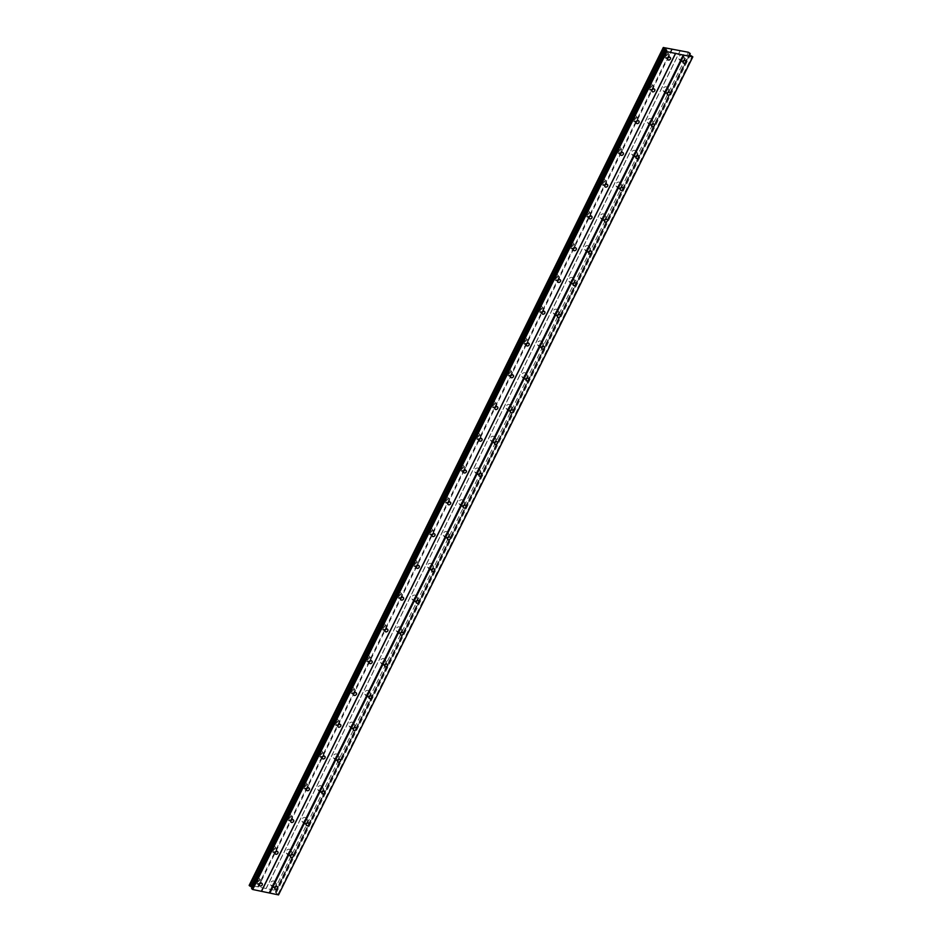 <?xml version="1.0" encoding="UTF-8"?>
<svg xmlns="http://www.w3.org/2000/svg" width="942" height="942" viewBox="0 0 942 942"><rect width="100%" height="100%" fill="white"/><g stroke="black" fill="none" stroke-linecap="round" stroke-linejoin="round"><path stroke-width="0.71" stroke-dasharray="4.71 3.53" d="M273.003 885.127A1.66 1.248 141.8 0 0 275.7 885.692A1.66 1.248 141.8 0 0 273.003 885.127M681.231 59.158A1.66 1.248 141.8 0 0 683.927 59.723A1.66 1.248 141.8 0 0 681.231 59.158M665.523 90.927A1.66 1.248 141.8 0 0 668.219 91.492A1.66 1.248 141.8 0 0 665.523 90.927M649.827 122.695A1.66 1.248 141.8 0 0 652.523 123.261A1.66 1.248 141.8 0 0 649.827 122.695M634.131 154.464A1.66 1.248 141.8 0 0 636.827 155.03A1.66 1.248 141.8 0 0 634.131 154.464M618.423 186.233A1.66 1.248 141.8 0 0 621.119 186.799A1.66 1.248 141.8 0 0 618.423 186.233M602.727 218.002A1.66 1.248 141.8 0 0 605.423 218.568A1.66 1.248 141.8 0 0 602.727 218.002M587.019 249.771A1.66 1.248 141.8 0 0 589.716 250.337A1.66 1.248 141.8 0 0 587.019 249.771M571.323 281.54A1.66 1.248 141.8 0 0 574.019 282.105A1.66 1.248 141.8 0 0 571.323 281.54M555.627 313.309A1.66 1.248 141.8 0 0 558.323 313.863A1.66 1.248 141.8 0 0 555.627 313.309M539.919 345.078A1.66 1.248 141.8 0 0 542.616 345.632A1.66 1.248 141.8 0 0 539.919 345.078M524.223 376.847A1.66 1.248 141.8 0 0 526.919 377.401A1.66 1.248 141.8 0 0 524.223 376.847M508.515 408.604A1.66 1.248 141.8 0 0 511.212 409.169A1.66 1.248 141.8 0 0 508.515 408.604M492.819 440.373A1.66 1.248 141.8 0 0 495.516 440.938A1.66 1.248 141.8 0 0 492.819 440.373M477.123 472.142A1.66 1.248 141.8 0 0 479.819 472.707A1.66 1.248 141.8 0 0 477.123 472.142M461.415 503.911A1.66 1.248 141.8 0 0 464.112 504.476A1.66 1.248 141.8 0 0 461.415 503.911M445.719 535.68A1.66 1.248 141.8 0 0 448.416 536.245A1.66 1.248 141.8 0 0 445.719 535.68M430.011 567.449A1.66 1.248 141.8 0 0 432.708 568.014A1.66 1.248 141.8 0 0 430.011 567.449M414.315 599.218A1.66 1.248 141.8 0 0 417.012 599.783A1.66 1.248 141.8 0 0 414.315 599.218M398.619 630.987A1.66 1.248 141.8 0 0 401.316 631.552A1.66 1.248 141.8 0 0 398.619 630.987M382.911 662.756A1.66 1.248 141.8 0 0 385.608 663.321A1.66 1.248 141.8 0 0 382.911 662.756M367.215 694.525A1.66 1.248 141.8 0 0 369.912 695.09A1.66 1.248 141.8 0 0 367.215 694.525M351.507 726.294A1.66 1.248 141.8 0 0 354.204 726.859A1.66 1.248 141.8 0 0 351.507 726.294M335.811 758.063A1.66 1.248 141.8 0 0 338.508 758.628A1.66 1.248 141.8 0 0 335.811 758.063M320.115 789.832A1.66 1.248 141.8 0 0 322.812 790.385A1.66 1.248 141.8 0 0 320.115 789.832M304.407 821.601A1.66 1.248 141.8 0 0 307.104 822.154A1.66 1.248 141.8 0 0 304.407 821.601M288.711 853.37A1.66 1.248 141.8 0 0 291.408 853.923A1.66 1.248 141.8 0 0 288.711 853.37M259.333 880.44A2.602 1.966 -38.2 0 1 257.296 882.124A2.602 1.966 -38.2 0 1 255.164 881.606A2.602 1.966 -38.2 0 1 255.094 879.557A2.602 1.966 -38.2 0 1 257.142 877.873A2.602 1.966 -38.2 0 1 259.262 878.391A2.602 1.966 -38.2 0 1 259.333 880.44M261.064 882.642A2.602 1.966 -38.2 0 1 259.015 884.326A2.602 1.966 -38.2 0 1 256.895 883.808A2.602 1.966 -38.2 0 1 256.825 881.747A2.602 1.966 -38.2 0 1 258.862 880.063A2.602 1.966 -38.2 0 1 260.993 880.582A2.602 1.966 -38.2 0 1 261.064 882.642M667.56 54.471A2.602 1.966 -38.2 0 1 665.511 56.155A2.602 1.966 -38.2 0 1 663.392 55.637A2.602 1.966 -38.2 0 1 663.321 53.576A2.602 1.966 -38.2 0 1 665.358 51.892A2.602 1.966 -38.2 0 1 667.478 52.411A2.602 1.966 -38.2 0 1 667.56 54.471M669.279 56.661A2.602 1.966 -38.2 0 1 667.242 58.345A2.602 1.966 -38.2 0 1 665.123 57.827A2.602 1.966 -38.2 0 1 665.04 55.778A2.602 1.966 -38.2 0 1 667.089 54.094A2.602 1.966 -38.2 0 1 669.209 54.612A2.602 1.966 -38.2 0 1 669.279 56.661M651.852 86.228A2.602 1.966 -38.2 0 1 649.815 87.924A2.602 1.966 -38.2 0 1 647.684 87.394A2.602 1.966 -38.2 0 1 647.613 85.345A2.602 1.966 -38.2 0 1 649.662 83.661A2.602 1.966 -38.2 0 1 651.782 84.179A2.602 1.966 -38.2 0 1 651.852 86.228M653.583 88.43A2.602 1.966 -38.2 0 1 651.534 90.114A2.602 1.966 -38.2 0 1 649.415 89.596A2.602 1.966 -38.2 0 1 649.344 87.547A2.602 1.966 -38.2 0 1 651.381 85.863A2.602 1.966 -38.2 0 1 653.513 86.381A2.602 1.966 -38.2 0 1 653.583 88.43M636.156 117.997A2.602 1.966 -38.2 0 1 634.107 119.681A2.602 1.966 -38.2 0 1 631.988 119.163A2.602 1.966 -38.2 0 1 631.917 117.114A2.602 1.966 -38.2 0 1 633.954 115.43A2.602 1.966 -38.2 0 1 636.086 115.948A2.602 1.966 -38.2 0 1 636.156 117.997M637.887 120.199A2.602 1.966 -38.2 0 1 635.838 121.883A2.602 1.966 -38.2 0 1 633.719 121.365A2.602 1.966 -38.2 0 1 633.648 119.316A2.602 1.966 -38.2 0 1 635.685 117.632A2.602 1.966 -38.2 0 1 637.805 118.15A2.602 1.966 -38.2 0 1 637.887 120.199M620.448 149.766A2.602 1.966 -38.2 0 1 618.411 151.45A2.602 1.966 -38.2 0 1 616.292 150.932A2.602 1.966 -38.2 0 1 616.209 148.883A2.602 1.966 -38.2 0 1 618.258 147.199A2.602 1.966 -38.2 0 1 620.378 147.717A2.602 1.966 -38.2 0 1 620.448 149.766M622.179 151.968A2.602 1.966 -38.2 0 1 620.142 153.652A2.602 1.966 -38.2 0 1 618.011 153.134A2.602 1.966 -38.2 0 1 617.94 151.085A2.602 1.966 -38.2 0 1 619.989 149.401A2.602 1.966 -38.2 0 1 622.109 149.919A2.602 1.966 -38.2 0 1 622.179 151.968M604.752 181.535A2.602 1.966 -38.2 0 1 602.703 183.219A2.602 1.966 -38.2 0 1 600.584 182.701A2.602 1.966 -38.2 0 1 600.513 180.652A2.602 1.966 -38.2 0 1 602.55 178.968A2.602 1.966 -38.2 0 1 604.682 179.486A2.602 1.966 -38.2 0 1 604.752 181.535M606.483 183.737A2.602 1.966 -38.2 0 1 604.434 185.421A2.602 1.966 -38.2 0 1 602.315 184.903A2.602 1.966 -38.2 0 1 602.244 182.854A2.602 1.966 -38.2 0 1 604.281 181.17A2.602 1.966 -38.2 0 1 606.401 181.688A2.602 1.966 -38.2 0 1 606.483 183.737M589.056 213.304A2.602 1.966 -38.2 0 1 587.007 214.988A2.602 1.966 -38.2 0 1 584.888 214.47A2.602 1.966 -38.2 0 1 584.817 212.421A2.602 1.966 -38.2 0 1 586.854 210.737A2.602 1.966 -38.2 0 1 588.974 211.255A2.602 1.966 -38.2 0 1 589.056 213.304M590.775 215.506A2.602 1.966 -38.2 0 1 588.738 217.19A2.602 1.966 -38.2 0 1 586.619 216.672A2.602 1.966 -38.2 0 1 586.536 214.623A2.602 1.966 -38.2 0 1 588.585 212.939A2.602 1.966 -38.2 0 1 590.705 213.457A2.602 1.966 -38.2 0 1 590.775 215.506M573.348 245.073A2.602 1.966 -38.2 0 1 571.311 246.757A2.602 1.966 -38.2 0 1 569.18 246.239A2.602 1.966 -38.2 0 1 569.109 244.19A2.602 1.966 -38.2 0 1 571.158 242.506A2.602 1.966 -38.2 0 1 573.278 243.024A2.602 1.966 -38.2 0 1 573.348 245.073M575.079 247.275A2.602 1.966 -38.2 0 1 573.03 248.959A2.602 1.966 -38.2 0 1 570.911 248.441A2.602 1.966 -38.2 0 1 570.84 246.392A2.602 1.966 -38.2 0 1 572.877 244.708A2.602 1.966 -38.2 0 1 575.009 245.226A2.602 1.966 -38.2 0 1 575.079 247.275M557.652 276.842A2.602 1.966 -38.2 0 1 555.603 278.526A2.602 1.966 -38.2 0 1 553.484 278.008A2.602 1.966 -38.2 0 1 553.413 275.959A2.602 1.966 -38.2 0 1 555.45 274.275A2.602 1.966 -38.2 0 1 557.582 274.793A2.602 1.966 -38.2 0 1 557.652 276.842M559.383 279.044A2.602 1.966 -38.2 0 1 557.334 280.728A2.602 1.966 -38.2 0 1 555.215 280.21A2.602 1.966 -38.2 0 1 555.144 278.161A2.602 1.966 -38.2 0 1 557.181 276.477A2.602 1.966 -38.2 0 1 559.301 276.995A2.602 1.966 -38.2 0 1 559.383 279.044M541.944 308.611A2.602 1.966 -38.2 0 1 539.907 310.295A2.602 1.966 -38.2 0 1 537.788 309.777A2.602 1.966 -38.2 0 1 537.705 307.728A2.602 1.966 -38.2 0 1 539.754 306.044A2.602 1.966 -38.2 0 1 541.874 306.562A2.602 1.966 -38.2 0 1 541.944 308.611M543.675 310.813A2.602 1.966 -38.2 0 1 541.638 312.497A2.602 1.966 -38.2 0 1 539.507 311.979A2.602 1.966 -38.2 0 1 539.436 309.93A2.602 1.966 -38.2 0 1 541.485 308.246A2.602 1.966 -38.2 0 1 543.605 308.764A2.602 1.966 -38.2 0 1 543.675 310.813M526.248 340.38A2.602 1.966 -38.2 0 1 524.199 342.064A2.602 1.966 -38.2 0 1 522.08 341.546A2.602 1.966 -38.2 0 1 522.009 339.497A2.602 1.966 -38.2 0 1 524.046 337.813A2.602 1.966 -38.2 0 1 526.178 338.331A2.602 1.966 -38.2 0 1 526.248 340.38M527.979 342.582A2.602 1.966 -38.2 0 1 525.93 344.266A2.602 1.966 -38.2 0 1 523.811 343.748A2.602 1.966 -38.2 0 1 523.74 341.699A2.602 1.966 -38.2 0 1 525.777 340.015A2.602 1.966 -38.2 0 1 527.897 340.533A2.602 1.966 -38.2 0 1 527.979 342.582M510.552 372.149A2.602 1.966 -38.2 0 1 508.503 373.833A2.602 1.966 -38.2 0 1 506.384 373.315A2.602 1.966 -38.2 0 1 506.313 371.266A2.602 1.966 -38.2 0 1 508.35 369.582A2.602 1.966 -38.2 0 1 510.47 370.1A2.602 1.966 -38.2 0 1 510.552 372.149M512.271 374.351A2.602 1.966 -38.2 0 1 510.234 376.035A2.602 1.966 -38.2 0 1 508.115 375.517A2.602 1.966 -38.2 0 1 508.032 373.468A2.602 1.966 -38.2 0 1 510.081 371.772A2.602 1.966 -38.2 0 1 512.201 372.302A2.602 1.966 -38.2 0 1 512.271 374.351M494.844 403.918A2.602 1.966 -38.2 0 1 492.807 405.602A2.602 1.966 -38.2 0 1 490.676 405.084A2.602 1.966 -38.2 0 1 490.605 403.035A2.602 1.966 -38.2 0 1 492.654 401.351A2.602 1.966 -38.2 0 1 494.774 401.869A2.602 1.966 -38.2 0 1 494.844 403.918M496.575 406.12A2.602 1.966 -38.2 0 1 494.526 407.804A2.602 1.966 -38.2 0 1 492.407 407.285A2.602 1.966 -38.2 0 1 492.336 405.225A2.602 1.966 -38.2 0 1 494.373 403.541A2.602 1.966 -38.2 0 1 496.505 404.059A2.602 1.966 -38.2 0 1 496.575 406.12M479.148 435.687A2.602 1.966 -38.2 0 1 477.099 437.371A2.602 1.966 -38.2 0 1 474.98 436.853A2.602 1.966 -38.2 0 1 474.909 434.804A2.602 1.966 -38.2 0 1 476.946 433.12A2.602 1.966 -38.2 0 1 479.078 433.638A2.602 1.966 -38.2 0 1 479.148 435.687M480.867 437.889A2.602 1.966 -38.2 0 1 478.83 439.573A2.602 1.966 -38.2 0 1 476.711 439.054A2.602 1.966 -38.2 0 1 476.64 436.994A2.602 1.966 -38.2 0 1 478.677 435.31A2.602 1.966 -38.2 0 1 480.797 435.828A2.602 1.966 -38.2 0 1 480.867 437.889M463.44 467.456A2.602 1.966 -38.2 0 1 461.403 469.14A2.602 1.966 -38.2 0 1 459.284 468.621A2.602 1.966 -38.2 0 1 459.201 466.573A2.602 1.966 -38.2 0 1 461.25 464.877A2.602 1.966 -38.2 0 1 463.37 465.407A2.602 1.966 -38.2 0 1 463.44 467.456M465.171 469.646A2.602 1.966 -38.2 0 1 463.134 471.341A2.602 1.966 -38.2 0 1 461.003 470.812A2.602 1.966 -38.2 0 1 460.932 468.763A2.602 1.966 -38.2 0 1 462.981 467.079A2.602 1.966 -38.2 0 1 465.101 467.597A2.602 1.966 -38.2 0 1 465.171 469.646M447.744 499.225A2.602 1.966 -38.2 0 1 445.696 500.908A2.602 1.966 -38.2 0 1 443.576 500.39A2.602 1.966 -38.2 0 1 443.505 498.33A2.602 1.966 -38.2 0 1 445.542 496.646A2.602 1.966 -38.2 0 1 447.674 497.164A2.602 1.966 -38.2 0 1 447.744 499.225M449.475 501.415A2.602 1.966 -38.2 0 1 447.426 503.099A2.602 1.966 -38.2 0 1 445.307 502.581A2.602 1.966 -38.2 0 1 445.236 500.532A2.602 1.966 -38.2 0 1 447.273 498.848A2.602 1.966 -38.2 0 1 449.393 499.366A2.602 1.966 -38.2 0 1 449.475 501.415M432.048 530.994A2.602 1.966 -38.2 0 1 429.999 532.677A2.602 1.966 -38.2 0 1 427.88 532.159A2.602 1.966 -38.2 0 1 427.809 530.099A2.602 1.966 -38.2 0 1 429.846 528.415A2.602 1.966 -38.2 0 1 431.966 528.933A2.602 1.966 -38.2 0 1 432.048 530.994M433.767 533.184A2.602 1.966 -38.2 0 1 431.73 534.868A2.602 1.966 -38.2 0 1 429.611 534.35A2.602 1.966 -38.2 0 1 429.528 532.301A2.602 1.966 -38.2 0 1 431.577 530.617A2.602 1.966 -38.2 0 1 433.697 531.135A2.602 1.966 -38.2 0 1 433.767 533.184M416.34 562.751A2.602 1.966 -38.2 0 1 414.303 564.446A2.602 1.966 -38.2 0 1 412.172 563.917A2.602 1.966 -38.2 0 1 412.101 561.868A2.602 1.966 -38.2 0 1 414.15 560.184A2.602 1.966 -38.2 0 1 416.27 560.702A2.602 1.966 -38.2 0 1 416.34 562.751M418.071 564.953A2.602 1.966 -38.2 0 1 416.023 566.637A2.602 1.966 -38.2 0 1 413.903 566.118A2.602 1.966 -38.2 0 1 413.832 564.07A2.602 1.966 -38.2 0 1 415.869 562.386A2.602 1.966 -38.2 0 1 418.001 562.904A2.602 1.966 -38.2 0 1 418.071 564.953M400.644 594.52A2.602 1.966 -38.2 0 1 398.596 596.204A2.602 1.966 -38.2 0 1 396.476 595.685A2.602 1.966 -38.2 0 1 396.405 593.637A2.602 1.966 -38.2 0 1 398.442 591.953A2.602 1.966 -38.2 0 1 400.562 592.471A2.602 1.966 -38.2 0 1 400.644 594.52M402.364 596.722A2.602 1.966 -38.2 0 1 400.326 598.405A2.602 1.966 -38.2 0 1 398.207 597.887A2.602 1.966 -38.2 0 1 398.136 595.839A2.602 1.966 -38.2 0 1 400.173 594.155A2.602 1.966 -38.2 0 1 402.293 594.673A2.602 1.966 -38.2 0 1 402.364 596.722M384.937 626.289A2.602 1.966 -38.2 0 1 382.899 627.973A2.602 1.966 -38.2 0 1 380.78 627.454A2.602 1.966 -38.2 0 1 380.698 625.406A2.602 1.966 -38.2 0 1 382.746 623.722A2.602 1.966 -38.2 0 1 384.866 624.24A2.602 1.966 -38.2 0 1 384.937 626.289M386.667 628.491A2.602 1.966 -38.2 0 1 384.63 630.174A2.602 1.966 -38.2 0 1 382.499 629.656A2.602 1.966 -38.2 0 1 382.428 627.607A2.602 1.966 -38.2 0 1 384.477 625.924A2.602 1.966 -38.2 0 1 386.597 626.442A2.602 1.966 -38.2 0 1 386.667 628.491M369.24 658.058A2.602 1.966 -38.2 0 1 367.192 659.741A2.602 1.966 -38.2 0 1 365.072 659.223A2.602 1.966 -38.2 0 1 365.001 657.175A2.602 1.966 -38.2 0 1 367.039 655.491A2.602 1.966 -38.2 0 1 369.17 656.009A2.602 1.966 -38.2 0 1 369.24 658.058M370.971 660.26A2.602 1.966 -38.2 0 1 368.923 661.943A2.602 1.966 -38.2 0 1 366.803 661.425A2.602 1.966 -38.2 0 1 366.732 659.376A2.602 1.966 -38.2 0 1 368.769 657.693A2.602 1.966 -38.2 0 1 370.889 658.211A2.602 1.966 -38.2 0 1 370.971 660.26M353.544 689.827A2.602 1.966 -38.2 0 1 351.496 691.51A2.602 1.966 -38.2 0 1 349.376 690.992A2.602 1.966 -38.2 0 1 349.305 688.943A2.602 1.966 -38.2 0 1 351.342 687.26A2.602 1.966 -38.2 0 1 353.462 687.778A2.602 1.966 -38.2 0 1 353.544 689.827M355.264 692.029A2.602 1.966 -38.2 0 1 353.226 693.712A2.602 1.966 -38.2 0 1 351.107 693.194A2.602 1.966 -38.2 0 1 351.025 691.145A2.602 1.966 -38.2 0 1 353.073 689.462A2.602 1.966 -38.2 0 1 355.193 689.98A2.602 1.966 -38.2 0 1 355.264 692.029M337.837 721.596A2.602 1.966 -38.2 0 1 335.799 723.279A2.602 1.966 -38.2 0 1 333.668 722.761A2.602 1.966 -38.2 0 1 333.598 720.712A2.602 1.966 -38.2 0 1 335.646 719.029A2.602 1.966 -38.2 0 1 337.766 719.547A2.602 1.966 -38.2 0 1 337.837 721.596M339.567 723.797A2.602 1.966 -38.2 0 1 337.519 725.481A2.602 1.966 -38.2 0 1 335.399 724.963A2.602 1.966 -38.2 0 1 335.328 722.914A2.602 1.966 -38.2 0 1 337.366 721.231A2.602 1.966 -38.2 0 1 339.497 721.749A2.602 1.966 -38.2 0 1 339.567 723.797M322.14 753.364A2.602 1.966 -38.2 0 1 320.092 755.048A2.602 1.966 -38.2 0 1 317.972 754.53A2.602 1.966 -38.2 0 1 317.901 752.481A2.602 1.966 -38.2 0 1 319.939 750.798A2.602 1.966 -38.2 0 1 322.058 751.316A2.602 1.966 -38.2 0 1 322.14 753.364M323.86 755.566A2.602 1.966 -38.2 0 1 321.823 757.25A2.602 1.966 -38.2 0 1 319.703 756.732A2.602 1.966 -38.2 0 1 319.632 754.683A2.602 1.966 -38.2 0 1 321.669 752.999A2.602 1.966 -38.2 0 1 323.789 753.518A2.602 1.966 -38.2 0 1 323.86 755.566M306.433 785.133A2.602 1.966 -38.2 0 1 304.396 786.817A2.602 1.966 -38.2 0 1 302.276 786.299A2.602 1.966 -38.2 0 1 302.194 784.25A2.602 1.966 -38.2 0 1 304.242 782.567A2.602 1.966 -38.2 0 1 306.362 783.085A2.602 1.966 -38.2 0 1 306.433 785.133M308.164 787.335A2.602 1.966 -38.2 0 1 306.126 789.019A2.602 1.966 -38.2 0 1 303.995 788.501A2.602 1.966 -38.2 0 1 303.925 786.452A2.602 1.966 -38.2 0 1 305.973 784.768A2.602 1.966 -38.2 0 1 308.093 785.287A2.602 1.966 -38.2 0 1 308.164 787.335M290.737 816.902A2.602 1.966 -38.2 0 1 288.688 818.586A2.602 1.966 -38.2 0 1 286.568 818.068A2.602 1.966 -38.2 0 1 286.498 816.019A2.602 1.966 -38.2 0 1 288.535 814.335A2.602 1.966 -38.2 0 1 290.666 814.854A2.602 1.966 -38.2 0 1 290.737 816.902M292.467 819.104A2.602 1.966 -38.2 0 1 290.419 820.788A2.602 1.966 -38.2 0 1 288.299 820.27A2.602 1.966 -38.2 0 1 288.228 818.221A2.602 1.966 -38.2 0 1 290.266 816.537A2.602 1.966 -38.2 0 1 292.385 817.055A2.602 1.966 -38.2 0 1 292.467 819.104M275.029 848.671A2.602 1.966 -38.2 0 1 272.992 850.355A2.602 1.966 -38.2 0 1 270.872 849.837A2.602 1.966 -38.2 0 1 270.801 847.788A2.602 1.966 -38.2 0 1 272.839 846.104A2.602 1.966 -38.2 0 1 274.958 846.622A2.602 1.966 -38.2 0 1 275.029 848.671M276.76 850.873A2.602 1.966 -38.2 0 1 274.723 852.557A2.602 1.966 -38.2 0 1 272.603 852.039A2.602 1.966 -38.2 0 1 272.521 849.99A2.602 1.966 -38.2 0 1 274.569 848.295A2.602 1.966 -38.2 0 1 276.689 848.824A2.602 1.966 -38.2 0 1 276.76 850.873M274.746 883.655A2.602 1.966 -38.2 0 1 272.709 885.339A2.602 1.966 -38.2 0 1 270.578 884.821A2.602 1.966 -38.2 0 1 270.507 882.772A2.602 1.966 -38.2 0 1 272.556 881.088A2.602 1.966 -38.2 0 1 274.675 881.606A2.602 1.966 -38.2 0 1 274.746 883.655M276.477 885.857A2.602 1.966 -38.2 0 1 274.428 887.541A2.602 1.966 -38.2 0 1 272.309 887.023A2.602 1.966 -38.2 0 1 272.238 884.974A2.602 1.966 -38.2 0 1 274.275 883.29A2.602 1.966 -38.2 0 1 276.406 883.808A2.602 1.966 -38.2 0 1 276.477 885.857M682.974 57.686A2.602 1.966 -38.2 0 1 680.925 59.37A2.602 1.966 -38.2 0 1 678.805 58.851A2.602 1.966 -38.2 0 1 678.735 56.803A2.602 1.966 -38.2 0 1 680.772 55.119A2.602 1.966 -38.2 0 1 682.891 55.637A2.602 1.966 -38.2 0 1 682.974 57.686M684.693 59.888A2.602 1.966 -38.2 0 1 682.656 61.571A2.602 1.966 -38.2 0 1 680.536 61.053A2.602 1.966 -38.2 0 1 680.454 59.005A2.602 1.966 -38.2 0 1 682.503 57.309A2.602 1.966 -38.2 0 1 684.622 57.839A2.602 1.966 -38.2 0 1 684.693 59.888M667.266 89.455A2.602 1.966 -38.2 0 1 665.229 91.139A2.602 1.966 -38.2 0 1 663.097 90.62A2.602 1.966 -38.2 0 1 663.027 88.572A2.602 1.966 -38.2 0 1 665.076 86.888A2.602 1.966 -38.2 0 1 667.195 87.406A2.602 1.966 -38.2 0 1 667.266 89.455M668.997 91.657A2.602 1.966 -38.2 0 1 666.948 93.34A2.602 1.966 -38.2 0 1 664.828 92.822A2.602 1.966 -38.2 0 1 664.758 90.762A2.602 1.966 -38.2 0 1 666.795 89.078A2.602 1.966 -38.2 0 1 668.926 89.596A2.602 1.966 -38.2 0 1 668.997 91.657M651.57 121.224A2.602 1.966 -38.2 0 1 649.521 122.907A2.602 1.966 -38.2 0 1 647.401 122.389A2.602 1.966 -38.2 0 1 647.331 120.341A2.602 1.966 -38.2 0 1 649.368 118.657A2.602 1.966 -38.2 0 1 651.499 119.175A2.602 1.966 -38.2 0 1 651.57 121.224M653.301 123.426A2.602 1.966 -38.2 0 1 651.252 125.109A2.602 1.966 -38.2 0 1 649.132 124.591A2.602 1.966 -38.2 0 1 649.062 122.531A2.602 1.966 -38.2 0 1 651.099 120.847A2.602 1.966 -38.2 0 1 653.218 121.365A2.602 1.966 -38.2 0 1 653.301 123.426M635.862 152.993A2.602 1.966 -38.2 0 1 633.825 154.676A2.602 1.966 -38.2 0 1 631.705 154.158A2.602 1.966 -38.2 0 1 631.623 152.109A2.602 1.966 -38.2 0 1 633.672 150.414A2.602 1.966 -38.2 0 1 635.791 150.944A2.602 1.966 -38.2 0 1 635.862 152.993M637.593 155.183A2.602 1.966 -38.2 0 1 635.556 156.878A2.602 1.966 -38.2 0 1 633.424 156.348A2.602 1.966 -38.2 0 1 633.354 154.3A2.602 1.966 -38.2 0 1 635.403 152.616A2.602 1.966 -38.2 0 1 637.522 153.134A2.602 1.966 -38.2 0 1 637.593 155.183M620.166 184.762A2.602 1.966 -38.2 0 1 618.117 186.445A2.602 1.966 -38.2 0 1 615.997 185.927A2.602 1.966 -38.2 0 1 615.927 183.867A2.602 1.966 -38.2 0 1 617.976 182.183A2.602 1.966 -38.2 0 1 620.095 182.701A2.602 1.966 -38.2 0 1 620.166 184.762M621.897 186.952A2.602 1.966 -38.2 0 1 619.848 188.635A2.602 1.966 -38.2 0 1 617.728 188.117A2.602 1.966 -38.2 0 1 617.658 186.069A2.602 1.966 -38.2 0 1 619.695 184.385A2.602 1.966 -38.2 0 1 621.826 184.903A2.602 1.966 -38.2 0 1 621.897 186.952M604.47 216.53A2.602 1.966 -38.2 0 1 602.421 218.214A2.602 1.966 -38.2 0 1 600.301 217.696A2.602 1.966 -38.2 0 1 600.231 215.636A2.602 1.966 -38.2 0 1 602.268 213.952A2.602 1.966 -38.2 0 1 604.387 214.47A2.602 1.966 -38.2 0 1 604.47 216.53M606.189 218.721A2.602 1.966 -38.2 0 1 604.152 220.404A2.602 1.966 -38.2 0 1 602.032 219.886A2.602 1.966 -38.2 0 1 601.95 217.838A2.602 1.966 -38.2 0 1 603.999 216.154A2.602 1.966 -38.2 0 1 606.118 216.672A2.602 1.966 -38.2 0 1 606.189 218.721M588.762 248.288A2.602 1.966 -38.2 0 1 586.725 249.983A2.602 1.966 -38.2 0 1 584.593 249.453A2.602 1.966 -38.2 0 1 584.523 247.405A2.602 1.966 -38.2 0 1 586.572 245.721A2.602 1.966 -38.2 0 1 588.691 246.239A2.602 1.966 -38.2 0 1 588.762 248.288M590.493 250.49A2.602 1.966 -38.2 0 1 588.444 252.173A2.602 1.966 -38.2 0 1 586.324 251.655A2.602 1.966 -38.2 0 1 586.254 249.606A2.602 1.966 -38.2 0 1 588.291 247.923A2.602 1.966 -38.2 0 1 590.422 248.441A2.602 1.966 -38.2 0 1 590.493 250.49M573.066 280.057A2.602 1.966 -38.2 0 1 571.017 281.74A2.602 1.966 -38.2 0 1 568.897 281.222A2.602 1.966 -38.2 0 1 568.827 279.173A2.602 1.966 -38.2 0 1 570.864 277.49A2.602 1.966 -38.2 0 1 572.995 278.008A2.602 1.966 -38.2 0 1 573.066 280.057M574.797 282.259A2.602 1.966 -38.2 0 1 572.748 283.942A2.602 1.966 -38.2 0 1 570.628 283.424A2.602 1.966 -38.2 0 1 570.558 281.375A2.602 1.966 -38.2 0 1 572.595 279.692A2.602 1.966 -38.2 0 1 574.714 280.21A2.602 1.966 -38.2 0 1 574.797 282.259M557.358 311.826A2.602 1.966 -38.2 0 1 555.321 313.509A2.602 1.966 -38.2 0 1 553.201 312.991A2.602 1.966 -38.2 0 1 553.119 310.942A2.602 1.966 -38.2 0 1 555.168 309.259A2.602 1.966 -38.2 0 1 557.287 309.777A2.602 1.966 -38.2 0 1 557.358 311.826M559.089 314.027A2.602 1.966 -38.2 0 1 557.052 315.711A2.602 1.966 -38.2 0 1 554.92 315.193A2.602 1.966 -38.2 0 1 554.85 313.144A2.602 1.966 -38.2 0 1 556.899 311.461A2.602 1.966 -38.2 0 1 559.018 311.979A2.602 1.966 -38.2 0 1 559.089 314.027M541.662 343.595A2.602 1.966 -38.2 0 1 539.613 345.278A2.602 1.966 -38.2 0 1 537.493 344.76A2.602 1.966 -38.2 0 1 537.423 342.711A2.602 1.966 -38.2 0 1 539.46 341.028A2.602 1.966 -38.2 0 1 541.591 341.546A2.602 1.966 -38.2 0 1 541.662 343.595M543.393 345.796A2.602 1.966 -38.2 0 1 541.344 347.48A2.602 1.966 -38.2 0 1 539.224 346.962A2.602 1.966 -38.2 0 1 539.154 344.913A2.602 1.966 -38.2 0 1 541.191 343.229A2.602 1.966 -38.2 0 1 543.322 343.748A2.602 1.966 -38.2 0 1 543.393 345.796M525.966 375.363A2.602 1.966 -38.2 0 1 523.917 377.047A2.602 1.966 -38.2 0 1 521.797 376.529A2.602 1.966 -38.2 0 1 521.727 374.48A2.602 1.966 -38.2 0 1 523.764 372.797A2.602 1.966 -38.2 0 1 525.883 373.315A2.602 1.966 -38.2 0 1 525.966 375.363M527.685 377.565A2.602 1.966 -38.2 0 1 525.648 379.249A2.602 1.966 -38.2 0 1 523.528 378.731A2.602 1.966 -38.2 0 1 523.446 376.682A2.602 1.966 -38.2 0 1 525.495 374.998A2.602 1.966 -38.2 0 1 527.614 375.517A2.602 1.966 -38.2 0 1 527.685 377.565M510.258 407.132A2.602 1.966 -38.2 0 1 508.221 408.816A2.602 1.966 -38.2 0 1 506.089 408.298A2.602 1.966 -38.2 0 1 506.019 406.249A2.602 1.966 -38.2 0 1 508.068 404.565A2.602 1.966 -38.2 0 1 510.187 405.084A2.602 1.966 -38.2 0 1 510.258 407.132M511.989 409.334A2.602 1.966 -38.2 0 1 509.94 411.018A2.602 1.966 -38.2 0 1 507.82 410.5A2.602 1.966 -38.2 0 1 507.75 408.451A2.602 1.966 -38.2 0 1 509.787 406.767A2.602 1.966 -38.2 0 1 511.918 407.285A2.602 1.966 -38.2 0 1 511.989 409.334M494.562 438.901A2.602 1.966 -38.2 0 1 492.513 440.585A2.602 1.966 -38.2 0 1 490.393 440.067A2.602 1.966 -38.2 0 1 490.323 438.018A2.602 1.966 -38.2 0 1 492.36 436.334A2.602 1.966 -38.2 0 1 494.491 436.853A2.602 1.966 -38.2 0 1 494.562 438.901M496.293 441.103A2.602 1.966 -38.2 0 1 494.244 442.787A2.602 1.966 -38.2 0 1 492.124 442.269A2.602 1.966 -38.2 0 1 492.054 440.22A2.602 1.966 -38.2 0 1 494.091 438.536A2.602 1.966 -38.2 0 1 496.21 439.054A2.602 1.966 -38.2 0 1 496.293 441.103M478.854 470.67A2.602 1.966 -38.2 0 1 476.817 472.354A2.602 1.966 -38.2 0 1 474.697 471.836A2.602 1.966 -38.2 0 1 474.615 469.787A2.602 1.966 -38.2 0 1 476.664 468.103A2.602 1.966 -38.2 0 1 478.783 468.621A2.602 1.966 -38.2 0 1 478.854 470.67M480.585 472.872A2.602 1.966 -38.2 0 1 478.548 474.556A2.602 1.966 -38.2 0 1 476.417 474.038A2.602 1.966 -38.2 0 1 476.346 471.989A2.602 1.966 -38.2 0 1 478.395 470.305A2.602 1.966 -38.2 0 1 480.514 470.823A2.602 1.966 -38.2 0 1 480.585 472.872M463.158 502.439A2.602 1.966 -38.2 0 1 461.109 504.123A2.602 1.966 -38.2 0 1 458.99 503.605A2.602 1.966 -38.2 0 1 458.919 501.556A2.602 1.966 -38.2 0 1 460.956 499.872A2.602 1.966 -38.2 0 1 463.087 500.39A2.602 1.966 -38.2 0 1 463.158 502.439M464.889 504.641A2.602 1.966 -38.2 0 1 462.84 506.325A2.602 1.966 -38.2 0 1 460.72 505.807A2.602 1.966 -38.2 0 1 460.65 503.758A2.602 1.966 -38.2 0 1 462.687 502.074A2.602 1.966 -38.2 0 1 464.806 502.592A2.602 1.966 -38.2 0 1 464.889 504.641M447.462 534.208A2.602 1.966 -38.2 0 1 445.413 535.892A2.602 1.966 -38.2 0 1 443.293 535.374A2.602 1.966 -38.2 0 1 443.223 533.325A2.602 1.966 -38.2 0 1 445.26 531.641A2.602 1.966 -38.2 0 1 447.379 532.159A2.602 1.966 -38.2 0 1 447.462 534.208M449.181 536.41A2.602 1.966 -38.2 0 1 447.144 538.094A2.602 1.966 -38.2 0 1 445.024 537.576A2.602 1.966 -38.2 0 1 444.942 535.527A2.602 1.966 -38.2 0 1 446.991 533.831A2.602 1.966 -38.2 0 1 449.11 534.361A2.602 1.966 -38.2 0 1 449.181 536.41M431.754 565.977A2.602 1.966 -38.2 0 1 429.717 567.661A2.602 1.966 -38.2 0 1 427.586 567.143A2.602 1.966 -38.2 0 1 427.515 565.094A2.602 1.966 -38.2 0 1 429.564 563.41A2.602 1.966 -38.2 0 1 431.683 563.928A2.602 1.966 -38.2 0 1 431.754 565.977M433.485 568.179A2.602 1.966 -38.2 0 1 431.436 569.863A2.602 1.966 -38.2 0 1 429.317 569.345A2.602 1.966 -38.2 0 1 429.246 567.284A2.602 1.966 -38.2 0 1 431.283 565.6A2.602 1.966 -38.2 0 1 433.414 566.118A2.602 1.966 -38.2 0 1 433.485 568.179M416.058 597.746A2.602 1.966 -38.2 0 1 414.009 599.43A2.602 1.966 -38.2 0 1 411.889 598.912A2.602 1.966 -38.2 0 1 411.819 596.863A2.602 1.966 -38.2 0 1 413.856 595.179A2.602 1.966 -38.2 0 1 415.987 595.697A2.602 1.966 -38.2 0 1 416.058 597.746M417.789 599.948A2.602 1.966 -38.2 0 1 415.74 601.632A2.602 1.966 -38.2 0 1 413.62 601.114A2.602 1.966 -38.2 0 1 413.55 599.053A2.602 1.966 -38.2 0 1 415.587 597.369A2.602 1.966 -38.2 0 1 417.706 597.887A2.602 1.966 -38.2 0 1 417.789 599.948M400.35 629.515A2.602 1.966 -38.2 0 1 398.313 631.199A2.602 1.966 -38.2 0 1 396.193 630.681A2.602 1.966 -38.2 0 1 396.111 628.632A2.602 1.966 -38.2 0 1 398.16 626.936A2.602 1.966 -38.2 0 1 400.279 627.466A2.602 1.966 -38.2 0 1 400.35 629.515M402.081 631.705A2.602 1.966 -38.2 0 1 400.044 633.401A2.602 1.966 -38.2 0 1 397.913 632.871A2.602 1.966 -38.2 0 1 397.842 630.822A2.602 1.966 -38.2 0 1 399.891 629.138A2.602 1.966 -38.2 0 1 402.01 629.656A2.602 1.966 -38.2 0 1 402.081 631.705M384.654 661.284A2.602 1.966 -38.2 0 1 382.605 662.968A2.602 1.966 -38.2 0 1 380.486 662.45A2.602 1.966 -38.2 0 1 380.415 660.389A2.602 1.966 -38.2 0 1 382.452 658.705A2.602 1.966 -38.2 0 1 384.583 659.223A2.602 1.966 -38.2 0 1 384.654 661.284M386.385 663.474A2.602 1.966 -38.2 0 1 384.336 665.158A2.602 1.966 -38.2 0 1 382.216 664.64A2.602 1.966 -38.2 0 1 382.146 662.591A2.602 1.966 -38.2 0 1 384.183 660.907A2.602 1.966 -38.2 0 1 386.302 661.425A2.602 1.966 -38.2 0 1 386.385 663.474M368.958 693.053A2.602 1.966 -38.2 0 1 366.909 694.737A2.602 1.966 -38.2 0 1 364.79 694.219A2.602 1.966 -38.2 0 1 364.719 692.158A2.602 1.966 -38.2 0 1 366.756 690.474A2.602 1.966 -38.2 0 1 368.875 690.992A2.602 1.966 -38.2 0 1 368.958 693.053M370.677 695.243A2.602 1.966 -38.2 0 1 368.64 696.927A2.602 1.966 -38.2 0 1 366.52 696.409A2.602 1.966 -38.2 0 1 366.438 694.36A2.602 1.966 -38.2 0 1 368.487 692.676A2.602 1.966 -38.2 0 1 370.606 693.194A2.602 1.966 -38.2 0 1 370.677 695.243M353.25 724.81A2.602 1.966 -38.2 0 1 351.213 726.506A2.602 1.966 -38.2 0 1 349.082 725.976A2.602 1.966 -38.2 0 1 349.011 723.927A2.602 1.966 -38.2 0 1 351.06 722.243A2.602 1.966 -38.2 0 1 353.179 722.761A2.602 1.966 -38.2 0 1 353.25 724.81M354.981 727.012A2.602 1.966 -38.2 0 1 352.932 728.696A2.602 1.966 -38.2 0 1 350.813 728.178A2.602 1.966 -38.2 0 1 350.742 726.129A2.602 1.966 -38.2 0 1 352.779 724.445A2.602 1.966 -38.2 0 1 354.91 724.963A2.602 1.966 -38.2 0 1 354.981 727.012M337.554 756.579A2.602 1.966 -38.2 0 1 335.505 758.263A2.602 1.966 -38.2 0 1 333.386 757.745A2.602 1.966 -38.2 0 1 333.315 755.696A2.602 1.966 -38.2 0 1 335.352 754.012A2.602 1.966 -38.2 0 1 337.483 754.53A2.602 1.966 -38.2 0 1 337.554 756.579M339.273 758.781A2.602 1.966 -38.2 0 1 337.236 760.465A2.602 1.966 -38.2 0 1 335.117 759.947A2.602 1.966 -38.2 0 1 335.046 757.898A2.602 1.966 -38.2 0 1 337.083 756.214A2.602 1.966 -38.2 0 1 339.202 756.732A2.602 1.966 -38.2 0 1 339.273 758.781M321.846 788.348A2.602 1.966 -38.2 0 1 319.809 790.032A2.602 1.966 -38.2 0 1 317.69 789.514A2.602 1.966 -38.2 0 1 317.607 787.465A2.602 1.966 -38.2 0 1 319.656 785.781A2.602 1.966 -38.2 0 1 321.775 786.299A2.602 1.966 -38.2 0 1 321.846 788.348M323.577 790.55A2.602 1.966 -38.2 0 1 321.54 792.234A2.602 1.966 -38.2 0 1 319.409 791.716A2.602 1.966 -38.2 0 1 319.338 789.667A2.602 1.966 -38.2 0 1 321.387 787.983A2.602 1.966 -38.2 0 1 323.506 788.501A2.602 1.966 -38.2 0 1 323.577 790.55M306.15 820.117A2.602 1.966 -38.2 0 1 304.101 821.801A2.602 1.966 -38.2 0 1 301.982 821.283A2.602 1.966 -38.2 0 1 301.911 819.234A2.602 1.966 -38.2 0 1 303.948 817.55A2.602 1.966 -38.2 0 1 306.079 818.068A2.602 1.966 -38.2 0 1 306.15 820.117M307.881 822.319A2.602 1.966 -38.2 0 1 305.832 824.003A2.602 1.966 -38.2 0 1 303.713 823.485A2.602 1.966 -38.2 0 1 303.642 821.436A2.602 1.966 -38.2 0 1 305.679 819.752A2.602 1.966 -38.2 0 1 307.798 820.27A2.602 1.966 -38.2 0 1 307.881 822.319M290.454 851.886A2.602 1.966 -38.2 0 1 288.405 853.57A2.602 1.966 -38.2 0 1 286.286 853.052A2.602 1.966 -38.2 0 1 286.215 851.003A2.602 1.966 -38.2 0 1 288.252 849.319A2.602 1.966 -38.2 0 1 290.371 849.837A2.602 1.966 -38.2 0 1 290.454 851.886M292.173 854.088A2.602 1.966 -38.2 0 1 290.136 855.772A2.602 1.966 -38.2 0 1 288.017 855.254A2.602 1.966 -38.2 0 1 287.934 853.205A2.602 1.966 -38.2 0 1 289.983 851.521A2.602 1.966 -38.2 0 1 292.102 852.039A2.602 1.966 -38.2 0 1 292.173 854.088M257.59 881.912A1.66 1.248 141.8 0 0 260.286 882.477A1.66 1.248 141.8 0 0 257.59 881.912M665.817 55.943A1.66 1.248 141.8 0 0 668.514 56.508A1.66 1.248 141.8 0 0 665.817 55.943M650.11 87.712A1.66 1.248 141.8 0 0 652.806 88.277A1.66 1.248 141.8 0 0 650.11 87.712M634.413 119.481A1.66 1.248 141.8 0 0 637.11 120.046A1.66 1.248 141.8 0 0 634.413 119.481M618.717 151.25A1.66 1.248 141.8 0 0 621.414 151.803A1.66 1.248 141.8 0 0 618.717 151.25M603.01 183.019A1.66 1.248 141.8 0 0 605.706 183.572A1.66 1.248 141.8 0 0 603.01 183.019M587.313 214.788A1.66 1.248 141.8 0 0 590.01 215.341A1.66 1.248 141.8 0 0 587.313 214.788M571.606 246.545A1.66 1.248 141.8 0 0 574.302 247.11A1.66 1.248 141.8 0 0 571.606 246.545M555.91 278.314A1.66 1.248 141.8 0 0 558.606 278.879A1.66 1.248 141.8 0 0 555.91 278.314M540.213 310.083A1.66 1.248 141.8 0 0 542.91 310.648A1.66 1.248 141.8 0 0 540.213 310.083M524.506 341.852A1.66 1.248 141.8 0 0 527.202 342.417A1.66 1.248 141.8 0 0 524.506 341.852M508.81 373.621A1.66 1.248 141.8 0 0 511.506 374.186A1.66 1.248 141.8 0 0 508.81 373.621M493.102 405.39A1.66 1.248 141.8 0 0 495.798 405.955A1.66 1.248 141.8 0 0 493.102 405.39M477.406 437.159A1.66 1.248 141.8 0 0 480.102 437.724A1.66 1.248 141.8 0 0 477.406 437.159M461.71 468.928A1.66 1.248 141.8 0 0 464.406 469.493A1.66 1.248 141.8 0 0 461.71 468.928M446.002 500.697A1.66 1.248 141.8 0 0 448.698 501.262A1.66 1.248 141.8 0 0 446.002 500.697M430.306 532.466A1.66 1.248 141.8 0 0 433.002 533.031A1.66 1.248 141.8 0 0 430.306 532.466M414.598 564.234A1.66 1.248 141.8 0 0 417.294 564.8A1.66 1.248 141.8 0 0 414.598 564.234M398.902 596.003A1.66 1.248 141.8 0 0 401.598 596.569A1.66 1.248 141.8 0 0 398.902 596.003M383.206 627.772A1.66 1.248 141.8 0 0 385.902 628.326A1.66 1.248 141.8 0 0 383.206 627.772M367.498 659.541A1.66 1.248 141.8 0 0 370.194 660.095A1.66 1.248 141.8 0 0 367.498 659.541M351.802 691.31A1.66 1.248 141.8 0 0 354.498 691.864A1.66 1.248 141.8 0 0 351.802 691.31M336.094 723.067A1.66 1.248 141.8 0 0 338.79 723.633A1.66 1.248 141.8 0 0 336.094 723.067M320.398 754.836A1.66 1.248 141.8 0 0 323.094 755.402A1.66 1.248 141.8 0 0 320.398 754.836M304.702 786.605A1.66 1.248 141.8 0 0 307.398 787.171A1.66 1.248 141.8 0 0 304.702 786.605M288.994 818.374A1.66 1.248 141.8 0 0 291.69 818.939A1.66 1.248 141.8 0 0 288.994 818.374M273.298 850.143A1.66 1.248 141.8 0 0 275.994 850.708A1.66 1.248 141.8 0 0 273.298 850.143M249.159 885.398L663.792 47.359M278.726 894.735L276.171 893.122L275.358 892.098L276.136 891.438L274.31 890.143L249.689 885.244M252.067 887.446L252.668 888.212L251.573 888.459M249.642 884.985L663.568 47.465M663.333 47.465L249.218 885.339M257.743 886.681L671.846 48.796M672.423 49.114L258.32 886.999M266.021 888.612L680.136 50.727M680.324 50.562L266.221 888.447M274.31 890.143L688.425 52.257M275.57 890.849L689.674 52.964M689.862 53.058L275.747 890.944M276.136 891.438L689.744 54.554M275.653 891.838L689.579 54.342M689.721 54.53L276.077 891.485M275.358 892.098L689.473 54.212M276.171 893.122L690.286 55.237M278.161 894.005L692.264 56.12M252.668 888.212L666.771 50.326M274.97 888.883L273.05 886.434M683.197 62.914L681.278 60.465M667.489 94.671L665.57 92.234M651.793 126.44L649.874 124.003M636.097 158.209L634.178 155.771M620.389 189.978L618.47 187.54M604.693 221.747L602.774 219.309M588.986 253.516L587.066 251.078M573.289 285.285L571.37 282.847M557.593 317.054L555.674 314.604M541.885 348.823L539.966 346.373M526.189 380.592L524.27 378.142M510.482 412.361L508.562 409.911M494.785 444.129L492.866 441.68M479.089 475.898L477.17 473.449M463.382 507.667L461.462 505.218M447.685 539.436L445.766 536.987M431.978 571.193L430.058 568.756M416.282 602.962L414.362 600.525M400.585 634.731L398.666 632.294M384.878 666.5L382.958 664.063M369.182 698.269L367.262 695.832M353.474 730.038L351.554 727.601M337.778 761.807L335.858 759.37M322.082 793.576L320.162 791.127M306.374 825.345L304.454 822.896M290.678 857.114L288.758 854.665M256.895 883.808L255.164 881.606M665.123 57.827L663.392 55.637M649.415 89.596L647.684 87.394M633.719 121.365L631.988 119.163M618.011 153.134L616.292 150.932M602.315 184.903L600.584 182.701M586.619 216.672L584.888 214.47M570.911 248.441L569.18 246.239M555.215 280.21L553.484 278.008M539.507 311.979L537.788 309.777M523.811 343.748L522.08 341.546M508.115 375.517L506.384 373.315M492.407 407.285L490.676 405.084M476.711 439.054L474.98 436.853M461.003 470.812L459.284 468.621M445.307 502.581L443.576 500.39M429.611 534.35L427.88 532.159M413.903 566.118L412.172 563.917M398.207 597.887L396.476 595.685M382.499 629.656L380.78 627.454M366.803 661.425L365.072 659.223M351.107 693.194L349.376 690.992M335.399 724.963L333.668 722.761M319.703 756.732L317.972 754.53M303.995 788.501L302.276 786.299M288.299 820.27L286.568 818.068M272.603 852.039L270.872 849.837M272.309 887.023L270.578 884.821M680.536 61.053L678.805 58.851M664.828 92.822L663.097 90.62M649.132 124.591L647.401 122.389M633.424 156.348L631.705 154.158M617.728 188.117L615.997 185.927M602.032 219.886L600.301 217.696M586.324 251.655L584.593 249.453M570.628 283.424L568.897 281.222M554.92 315.193L553.201 312.991M539.224 346.962L537.493 344.76M523.528 378.731L521.797 376.529M507.82 410.5L506.089 408.298M492.124 442.269L490.393 440.067M476.417 474.038L474.697 471.836M460.72 505.807L458.99 503.605M445.024 537.576L443.293 535.374M429.317 569.345L427.586 567.143M413.62 601.114L411.889 598.912M397.913 632.871L396.193 630.681M382.216 664.64L380.486 662.45M366.52 696.409L364.79 694.219M350.813 728.178L349.082 725.976M335.117 759.947L333.386 757.745M319.409 791.716L317.69 789.514M303.713 823.485L301.982 821.283M288.017 855.254L286.286 853.052M259.556 885.657L257.637 883.219M667.784 59.687L665.864 57.25M652.076 91.456L650.157 89.019M636.38 123.225L634.461 120.788M620.684 154.994L618.764 152.545M604.976 186.763L603.057 184.314M589.28 218.532L587.361 216.083M573.572 250.301L571.653 247.852M557.876 282.07L555.957 279.621M542.18 313.839L540.261 311.39M526.472 345.608L524.553 343.159M510.776 377.377L508.857 374.928M495.068 409.134L493.149 406.697M479.372 440.903L477.453 438.466M463.676 472.672L461.757 470.235M447.968 504.441L446.049 502.004M432.272 536.21L430.353 533.773M416.564 567.979L414.645 565.541M400.868 599.748L398.949 597.31M385.172 631.517L383.253 629.068M369.464 663.286L367.545 660.837M353.768 695.055L351.849 692.606M338.06 726.824L336.141 724.374M322.364 758.593L320.445 756.143M306.668 790.362L304.749 787.912M290.96 822.131L289.041 819.681M275.264 853.899L273.345 851.45M277.584 886.834L275.653 884.385M685.8 60.865L683.88 58.416M670.103 92.634L668.184 90.185M654.396 124.403L652.476 121.954M638.7 156.172L636.78 153.723M622.992 187.929L621.072 185.492M607.296 219.698L605.376 217.261M591.6 251.467L589.68 249.029M575.892 283.236L573.972 280.798M560.196 315.005L558.276 312.567M544.488 346.774L542.568 344.336M528.792 378.543L526.872 376.105M513.096 410.312L511.176 407.862M497.388 442.081L495.468 439.631M481.692 473.85L479.772 471.4M465.984 505.618L464.065 503.169M450.288 537.387L448.368 534.938M434.592 569.156L432.672 566.707M418.884 600.925L416.965 598.476M403.188 632.694L401.268 630.245M387.48 664.451L385.561 662.014M371.784 696.22L369.865 693.783M356.088 727.989L354.157 725.552M340.38 759.758L338.461 757.321M324.684 791.527L322.765 789.09M308.976 823.296L307.057 820.859M293.28 855.065L291.361 852.628M275.606 891.591L689.721 53.706M260.993 880.582L259.262 878.391M669.209 54.612L667.478 52.411M653.513 86.381L651.782 84.179M637.805 118.15L636.086 115.948M622.109 149.919L620.378 147.717M606.401 181.688L604.682 179.486M590.705 213.457L588.974 211.255M575.009 245.226L573.278 243.024M559.301 276.995L557.582 274.793M543.605 308.764L541.874 306.562M527.897 340.533L526.178 338.331M512.201 372.302L510.47 370.1M496.505 404.059L494.774 401.869M480.797 435.828L479.078 433.638M465.101 467.597L463.37 465.407M449.393 499.366L447.674 497.164M433.697 531.135L431.966 528.933M418.001 562.904L416.27 560.702M402.293 594.673L400.562 592.471M386.597 626.442L384.866 624.24M370.889 658.211L369.17 656.009M355.193 689.98L353.462 687.778M339.497 721.749L337.766 719.547M323.789 753.518L322.058 751.316M308.093 785.287L306.362 783.085M292.385 817.055L290.666 814.854M276.689 848.824L274.958 846.622M276.406 883.808L274.675 881.606M684.622 57.839L682.891 55.637M668.926 89.596L667.195 87.406M653.218 121.365L651.499 119.175M637.522 153.134L635.791 150.944M621.826 184.903L620.095 182.701M606.118 216.672L604.387 214.47M590.422 248.441L588.691 246.239M574.714 280.21L572.995 278.008M559.018 311.979L557.287 309.777M543.322 343.748L541.591 341.546M527.614 375.517L525.883 373.315M511.918 407.285L510.187 405.084M496.21 439.054L494.491 436.853M480.514 470.823L478.783 468.621M464.806 502.592L463.087 500.39M449.11 534.361L447.379 532.159M433.414 566.118L431.683 563.928M417.706 597.887L415.987 595.697M402.01 629.656L400.279 627.466M386.302 661.425L384.583 659.223M370.606 693.194L368.875 690.992M354.91 724.963L353.179 722.761M339.202 756.732L337.483 754.53M323.506 788.501L321.775 786.299M307.798 820.27L306.079 818.068M292.102 852.039L290.371 849.837M262.17 883.62L260.239 881.17M670.386 57.639L668.467 55.201M654.69 89.408L652.771 86.97M638.982 121.177L637.063 118.739M623.286 152.945L621.367 150.508M607.578 184.714L605.659 182.277M591.882 216.483L589.963 214.046M576.186 248.252L574.267 245.803M560.478 280.021L558.559 277.572M544.782 311.79L542.863 309.341M529.074 343.559L527.155 341.11M513.378 375.328L511.459 372.879M497.682 407.097L495.751 404.648M481.974 438.866L480.055 436.417M466.278 470.635L464.359 468.186M450.57 502.392L448.651 499.955M434.874 534.161L432.955 531.724M419.178 565.93L417.247 563.493M403.47 597.699L401.551 595.262M387.774 629.468L385.855 627.031M372.066 661.237L370.147 658.799M356.37 693.006L354.451 690.568M340.674 724.775L338.743 722.326M324.966 756.544L323.047 754.095M309.27 788.313L307.351 785.863M293.563 820.082L291.643 817.632M277.866 851.851L275.947 849.401"/><path stroke-width="1.41" d="M274.923 887.576A1.66 1.248 141.8 0 0 277.631 888.141A1.66 1.248 141.8 0 0 274.923 887.576M683.15 61.607A1.66 1.248 141.8 0 0 685.847 62.172A1.66 1.248 141.8 0 0 683.15 61.607M667.442 93.376A1.66 1.248 141.8 0 0 670.151 93.929A1.66 1.248 141.8 0 0 667.442 93.376M651.746 125.145A1.66 1.248 141.8 0 0 654.443 125.698A1.66 1.248 141.8 0 0 651.746 125.145M636.05 156.914A1.66 1.248 141.8 0 0 638.747 157.467A1.66 1.248 141.8 0 0 636.05 156.914M620.342 188.671A1.66 1.248 141.8 0 0 623.039 189.236A1.66 1.248 141.8 0 0 620.342 188.671M604.646 220.44A1.66 1.248 141.8 0 0 607.343 221.005A1.66 1.248 141.8 0 0 604.646 220.44M588.938 252.209A1.66 1.248 141.8 0 0 591.647 252.774A1.66 1.248 141.8 0 0 588.938 252.209M573.242 283.978A1.66 1.248 141.8 0 0 575.939 284.543A1.66 1.248 141.8 0 0 573.242 283.978M557.546 315.747A1.66 1.248 141.8 0 0 560.243 316.312A1.66 1.248 141.8 0 0 557.546 315.747M541.838 347.516A1.66 1.248 141.8 0 0 544.535 348.081A1.66 1.248 141.8 0 0 541.838 347.516M526.142 379.285A1.66 1.248 141.8 0 0 528.839 379.85A1.66 1.248 141.8 0 0 526.142 379.285M510.434 411.053A1.66 1.248 141.8 0 0 513.143 411.619A1.66 1.248 141.8 0 0 510.434 411.053M494.738 442.822A1.66 1.248 141.8 0 0 497.435 443.388A1.66 1.248 141.8 0 0 494.738 442.822M479.042 474.591A1.66 1.248 141.8 0 0 481.739 475.157A1.66 1.248 141.8 0 0 479.042 474.591M463.334 506.36A1.66 1.248 141.8 0 0 466.031 506.926A1.66 1.248 141.8 0 0 463.334 506.36M447.638 538.129A1.66 1.248 141.8 0 0 450.335 538.694A1.66 1.248 141.8 0 0 447.638 538.129M431.931 569.898A1.66 1.248 141.8 0 0 434.639 570.452A1.66 1.248 141.8 0 0 431.931 569.898M416.234 601.667A1.66 1.248 141.8 0 0 418.931 602.221A1.66 1.248 141.8 0 0 416.234 601.667M400.538 633.436A1.66 1.248 141.8 0 0 403.235 633.99A1.66 1.248 141.8 0 0 400.538 633.436M384.831 665.193A1.66 1.248 141.8 0 0 387.527 665.758A1.66 1.248 141.8 0 0 384.831 665.193M369.134 696.962A1.66 1.248 141.8 0 0 371.831 697.527A1.66 1.248 141.8 0 0 369.134 696.962M353.427 728.731A1.66 1.248 141.8 0 0 356.135 729.296A1.66 1.248 141.8 0 0 353.427 728.731M337.731 760.5A1.66 1.248 141.8 0 0 340.427 761.065A1.66 1.248 141.8 0 0 337.731 760.5M322.034 792.269A1.66 1.248 141.8 0 0 324.731 792.834A1.66 1.248 141.8 0 0 322.034 792.269M306.327 824.038A1.66 1.248 141.8 0 0 309.023 824.603A1.66 1.248 141.8 0 0 306.327 824.038M290.631 855.807A1.66 1.248 141.8 0 0 293.327 856.372A1.66 1.248 141.8 0 0 290.631 855.807M259.509 884.361A1.66 1.248 141.8 0 0 262.217 884.915A1.66 1.248 141.8 0 0 259.509 884.361M667.737 58.38A1.66 1.248 141.8 0 0 670.433 58.946A1.66 1.248 141.8 0 0 667.737 58.38M652.029 90.149A1.66 1.248 141.8 0 0 654.737 90.715A1.66 1.248 141.8 0 0 652.029 90.149M636.333 121.918A1.66 1.248 141.8 0 0 639.029 122.484A1.66 1.248 141.8 0 0 636.333 121.918M620.637 153.687A1.66 1.248 141.8 0 0 623.333 154.252A1.66 1.248 141.8 0 0 620.637 153.687M604.929 185.456A1.66 1.248 141.8 0 0 607.625 186.021A1.66 1.248 141.8 0 0 604.929 185.456M589.233 217.225A1.66 1.248 141.8 0 0 591.929 217.79A1.66 1.248 141.8 0 0 589.233 217.225M573.525 248.994A1.66 1.248 141.8 0 0 576.233 249.559A1.66 1.248 141.8 0 0 573.525 248.994M557.829 280.763A1.66 1.248 141.8 0 0 560.525 281.328A1.66 1.248 141.8 0 0 557.829 280.763M542.133 312.532A1.66 1.248 141.8 0 0 544.829 313.097A1.66 1.248 141.8 0 0 542.133 312.532M526.425 344.301A1.66 1.248 141.8 0 0 529.121 344.866A1.66 1.248 141.8 0 0 526.425 344.301M510.729 376.07A1.66 1.248 141.8 0 0 513.425 376.635A1.66 1.248 141.8 0 0 510.729 376.07M495.021 407.839A1.66 1.248 141.8 0 0 497.729 408.392A1.66 1.248 141.8 0 0 495.021 407.839M479.325 439.608A1.66 1.248 141.8 0 0 482.021 440.161A1.66 1.248 141.8 0 0 479.325 439.608M463.629 471.377A1.66 1.248 141.8 0 0 466.325 471.93A1.66 1.248 141.8 0 0 463.629 471.377M447.921 503.134A1.66 1.248 141.8 0 0 450.617 503.699A1.66 1.248 141.8 0 0 447.921 503.134M432.225 534.903A1.66 1.248 141.8 0 0 434.921 535.468A1.66 1.248 141.8 0 0 432.225 534.903M416.517 566.672A1.66 1.248 141.8 0 0 419.225 567.237A1.66 1.248 141.8 0 0 416.517 566.672M400.821 598.441A1.66 1.248 141.8 0 0 403.517 599.006A1.66 1.248 141.8 0 0 400.821 598.441M385.125 630.21A1.66 1.248 141.8 0 0 387.821 630.775A1.66 1.248 141.8 0 0 385.125 630.21M369.417 661.979A1.66 1.248 141.8 0 0 372.114 662.544A1.66 1.248 141.8 0 0 369.417 661.979M353.721 693.748A1.66 1.248 141.8 0 0 356.417 694.313A1.66 1.248 141.8 0 0 353.721 693.748M338.013 725.517A1.66 1.248 141.8 0 0 340.721 726.082A1.66 1.248 141.8 0 0 338.013 725.517M322.317 757.286A1.66 1.248 141.8 0 0 325.014 757.851A1.66 1.248 141.8 0 0 322.317 757.286M306.621 789.055A1.66 1.248 141.8 0 0 309.317 789.62A1.66 1.248 141.8 0 0 306.621 789.055M290.913 820.823A1.66 1.248 141.8 0 0 293.61 821.389A1.66 1.248 141.8 0 0 290.913 820.823M275.217 852.592A1.66 1.248 141.8 0 0 277.914 853.158A1.66 1.248 141.8 0 0 275.217 852.592M692.641 57.015L278.538 894.9L269.859 893.087L683.974 55.201L692.841 56.85L278.538 894.9M692.841 56.85L690.286 55.237L689.473 54.212L690.239 53.553L688.425 52.257L663.274 47.512L666.771 50.326L665.676 50.574L251.573 888.459L252.715 889.507L269.859 893.087M663.274 47.512L249.159 885.398L252.067 887.446M665.676 50.574L666.83 51.622L683.974 55.201M269.282 892.769L683.397 54.883M663.651 47.995L249.548 885.88M689.744 54.554L690.239 53.553M690.18 53.6L689.721 54.53M261.582 891.156L675.685 53.27M675.496 53.435L261.381 891.32M252.715 889.507L666.83 51.622M666.253 51.304L252.138 889.189M251.855 887.187L665.97 49.302M250.984 886.693L665.087 48.807M249.724 885.986L663.839 48.101"/></g></svg>
